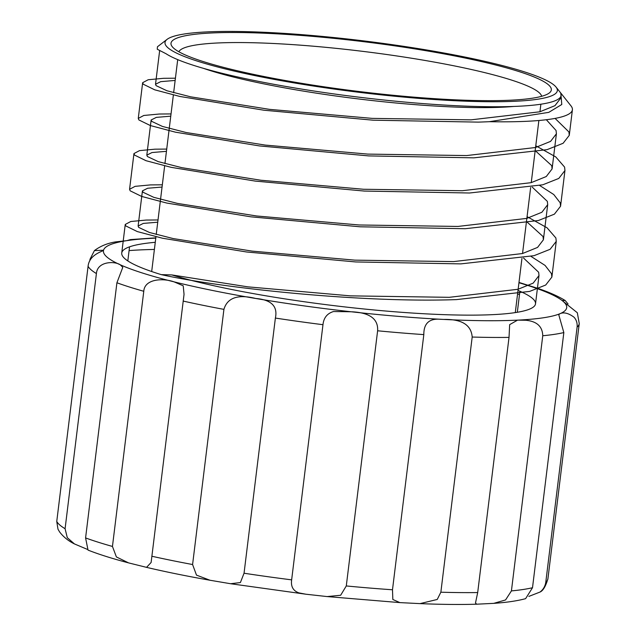 <?xml version="1.0" encoding="UTF-8"?>
<svg xmlns="http://www.w3.org/2000/svg" width="636" height="636" viewBox="0 0 636 636"><rect width="100%" height="100%" fill="white"/><g stroke="black" fill="none" stroke-linecap="round" stroke-linejoin="round"><path stroke-width="0.95" d="M545.775 582.29A247.77 32.341 7 0 0 547.922 578.752C545.704 586.312 543.072 590.749 540.012 592.052L540.258 591.862C543.303 589.445 545.139 586.257 545.775 582.29L577.106 327.127C577.448 323.104 576.407 319.781 573.982 317.173C568.369 313.063 563.647 311.934 559.823 313.771A233.364 30.464 7 0 0 563.218 301.424L562.677 300.486L565.181 300.518L568.067 304.016M540.012 592.052L528.858 596.401M493.735 603.357C506.685 602.467 517.314 600.901 525.606 598.659L532.507 587.728L563.838 332.572L558.758 314.748L559.823 313.771A233.364 30.464 7 0 1 517.569 320.139L525.733 320.258C536.808 321.283 542.484 326.451 542.754 335.744L511.423 590.908L505.564 599.947L493.735 603.357L476.682 604.2L475.49 603.008L477.692 592.553L509.023 337.39L509.667 324.63L517.569 320.139A233.364 30.464 7 0 1 443.753 319.431C461.744 319.041 471.228 324.909 472.19 337.04L440.859 592.203L437.234 599.462L420.022 603.62L399.901 602.61L392.841 599.494L392.492 589.771L423.822 334.608C423.735 323.366 429.308 318.27 440.549 319.296L443.753 319.431A233.364 30.464 7 0 1 351.151 311.767C369.556 312.483 378.38 318.819 377.617 330.784L346.286 585.947L340.658 595.264L327.135 596.576L305.837 594.207L298.968 592.895C293.156 590.892 290.716 586.543 291.646 579.857L322.977 324.694C323.692 317.809 327.206 313.421 333.518 311.529L351.151 311.767A233.364 30.464 7 0 1 255.759 298.483C271.381 299.795 277.916 306.329 275.38 318.064L244.049 573.227L240.392 582.56L230.598 583.729L209.999 580.247L196.484 575.119L192.589 564.53L223.92 309.374C227.338 297.704 237.951 294.078 255.759 298.483A233.364 30.464 7 0 1 174.089 281.859L183.224 285.81L184.043 294.357L151.122 562.47L146.542 567.36L128.559 562.884L116.396 556.945L112.453 546.443L143.776 291.28C144.571 278.886 162.76 277.86 174.089 281.859A233.364 30.464 7 0 1 120.244 264.783L122.796 267.311L116.913 282.766L85.582 537.929L88.03 550.1C98.858 554.361 112.373 558.623 128.567 562.884M203.472 68.354A182.945 23.882 7 0 0 461.633 107.285A182.945 23.882 7 0 0 513.753 106.451M541.657 96.298A182.945 23.882 7 0 0 363.037 51.389A182.945 23.882 7 0 0 178.851 51.755M467.476 100.297A191.595 25.011 -173 0 1 172.261 46.706A191.595 25.011 -173 0 1 364.221 41.761A191.595 25.011 -173 0 1 549.281 92.991A191.595 25.011 -173 0 1 467.476 100.297M251.514 31.8A197.645 25.798 7 0 0 167.125 39.337A197.645 25.798 7 0 0 358.028 92.188A197.645 25.798 7 0 0 556.047 87.084A197.645 25.798 7 0 0 251.514 31.8M556.047 87.084L559.783 91.791A201.962 26.362 -173 0 1 561.111 95.448A201.962 26.362 -173 0 1 383.27 99.947A201.962 26.362 -173 0 1 166.012 53.718L157.259 49.234L157.442 46.762L167.125 39.337M560.793 93.047L571.001 105.894A214.928 28.056 -173 0 1 572.408 109.782A214.928 28.056 -173 0 1 489.37 121.691L548.788 112.357L561.787 104.487L560.793 93.047L560.157 92.292M559.593 98.127A214.928 28.056 -173 0 1 560.682 98.667M539.773 185.553L553.781 194.544L560.197 202.805L560.57 206.215L554.409 214.157L538.366 220.525L465.155 228.721L360 226.79L250.87 216.82L166.815 203.067L141.613 196.421L130.165 190.808L129.561 189.297L135.11 186.348L150.549 184.901L162.331 184.806M555.085 118.407L568.902 131.93L569.276 135.333L563.114 143.275L547.063 149.651L473.86 157.847L368.697 155.907L259.567 145.938L175.52 132.193L150.319 125.546L138.871 119.934L138.266 118.415L143.808 115.474L159.254 114.027L171.036 113.924M489.37 121.691A215.509 36.896 -175 0 1 478.248 122.12L373.086 120.188L263.956 110.219L179.901 96.465L154.707 89.819L143.259 84.206L142.647 82.696L148.196 79.746L163.635 78.3L175.425 78.204M535.774 145.771L555.729 156.893L564.585 167.085L564.959 170.488L558.798 178.43L542.747 184.806L469.543 193.002L364.38 191.062L255.251 181.093L171.203 167.347L146.002 160.701L134.554 155.089L133.95 153.57L139.499 150.629L154.938 149.182L166.719 149.078M527.069 216.645L547.024 227.768L555.88 237.967L556.254 241.37L550.092 249.312L534.049 255.68L460.838 263.884L355.683 261.945L246.553 251.975L162.498 238.23L137.297 231.576L125.849 225.963L125.244 224.452L130.793 221.503L146.232 220.056L158.014 219.961M155.271 242.308A214.928 28.056 7 0 0 121.738 253.025A214.928 28.056 7 0 0 161.266 274.633L171.744 274.911A201.962 26.362 7 0 0 394.566 311.759A201.962 26.362 7 0 0 535.52 303.833A201.962 26.362 7 0 0 518.006 290.429M531.068 256.435L545.084 265.427L551.492 273.687L551.865 277.089L545.704 285.031L529.661 291.407L456.457 299.604C364.412 302.99 224.762 288.696 161.266 274.633M565.181 300.518C558.328 296.296 549.178 292.226 537.73 288.323L518.992 282.432M547.922 578.752L579.245 323.589L577.337 312.761L563.218 301.424A233.364 30.464 7 0 0 527.157 285.246A233.364 30.464 7 0 0 518.952 282.742M87.418 549.409L74.436 543.923L67.281 537.666L65.087 528.723L96.41 273.56C97.403 261.158 114.687 260.991 120.244 264.783A233.364 30.464 7 0 1 103.549 250.202C103.342 251.379 89.302 254.161 88.078 266.285L56.755 521.448L57.979 529.184L59.593 531.927C63.441 536.967 68.386 540.966 74.436 543.923M155.82 237.84L130.436 239.597L126.882 240.639A233.364 30.464 7 0 0 103.549 250.202L94.422 250.6L90.01 259.265L89.827 260.784M155.78 238.15A233.364 30.464 7 0 0 126.882 240.639L115.418 241.919C107.277 243.278 100.281 246.172 94.422 250.6M546.34 119.727L556.063 130.499L556.405 133.775L550.585 141.375L535.504 147.504L466.665 155.566L367.807 154.103L265.212 145.088L186.189 132.526L162.49 126.461L151.71 121.365L151.137 119.989L156.321 117.382L170.758 116.173M532.253 187.159L547.358 201.374L547.699 204.649L541.888 212.257L526.799 218.387L457.96 226.44L359.101 224.977L256.515 215.97L177.484 203.409L153.785 197.335L143.005 192.239L142.432 190.872L147.616 188.256L162.061 187.048M523.547 258.041L538.652 272.256L538.994 275.531L533.175 283.139L518.094 289.261L449.262 297.322L350.404 295.859L247.809 286.844L171.744 274.911M560.809 96.497L560.785 98.047L554.974 105.656L539.885 111.785L471.053 119.846L372.195 118.376L269.6 109.368L190.577 96.807L166.878 90.733L156.098 85.637L155.518 84.262L160.709 81.654L175.146 80.446M535.178 150.597L551.746 165.654L552.088 168.93L546.268 176.53L531.187 182.659L462.348 190.721L363.49 189.258L260.895 180.242L181.872 167.681L158.173 161.616L147.393 156.52L146.821 155.144L152.004 152.537L166.441 151.328M526.473 221.479L543.041 236.536L543.383 239.812L537.563 247.412L522.482 253.541L453.643 261.603L354.785 260.14L252.198 251.125L173.167 238.564L149.468 232.49L138.688 227.394L138.115 226.026L143.307 223.411L157.744 222.203M440.859 592.203A247.77 32.341 7 0 0 477.692 592.553M579.245 323.589A247.77 32.341 -173 0 1 577.106 327.127M511.423 590.908A247.77 32.341 7 0 0 532.507 587.728M563.838 332.572A247.77 32.341 -173 0 1 542.754 335.744M509.023 337.39A247.77 32.341 -173 0 1 472.19 337.04M346.286 585.947A247.77 32.341 7 0 0 392.492 589.771M423.822 334.608A247.77 32.341 -173 0 1 377.617 330.784M244.049 573.227A247.77 32.341 7 0 0 291.646 579.857M322.977 324.694A247.77 32.341 -173 0 1 275.38 318.064M151.837 556.238A247.77 32.341 7 0 0 192.589 564.53M223.92 309.374A247.77 32.341 -173 0 1 183.168 301.074M85.582 537.929A247.77 32.341 7 0 0 112.453 546.443M143.776 291.28A247.77 32.341 -173 0 1 116.913 282.766M56.755 521.448A247.77 32.341 7 0 0 65.087 528.723M96.41 273.56A247.77 32.341 -173 0 1 88.078 266.285M129.084 250.592A247.77 32.341 -173 0 1 154.397 249.447M517.569 294.039A247.77 32.341 -173 0 1 519.485 294.563M551.865 277.129L556.246 241.402M560.562 206.247L564.951 170.528M569.268 135.365L572.408 109.782M121.738 253.025L125.244 224.452M129.561 189.297L133.95 153.578M138.266 118.423L142.647 82.696M515.287 312.594L521.949 258.335M522.538 253.525L530.655 187.461M531.243 182.643L538.875 120.498M539.948 111.769L540.87 104.217M151.686 271.532L155.955 236.727M156.233 234.493L164.66 165.845M164.939 163.611L173.366 94.963M173.636 92.737L177.706 59.625M476.682 604.2C460.162 604.693 441.273 604.502 420.022 603.62M399.901 602.61L327.135 596.576M305.837 594.207L230.598 583.729M209.999 580.247C186.793 576.152 165.646 571.859 146.542 567.36M159.604 50.983L155.518 84.262M151.137 119.989L146.813 155.144M142.432 190.872L138.115 226.026M561.111 95.448L560.785 98.055M556.405 133.775L552.088 168.93M547.699 204.657L543.383 239.812M538.994 275.531L535.52 303.833M519.898 291.232L517.314 312.276M129.545 246.832L127.82 260.927"/></g></svg>

